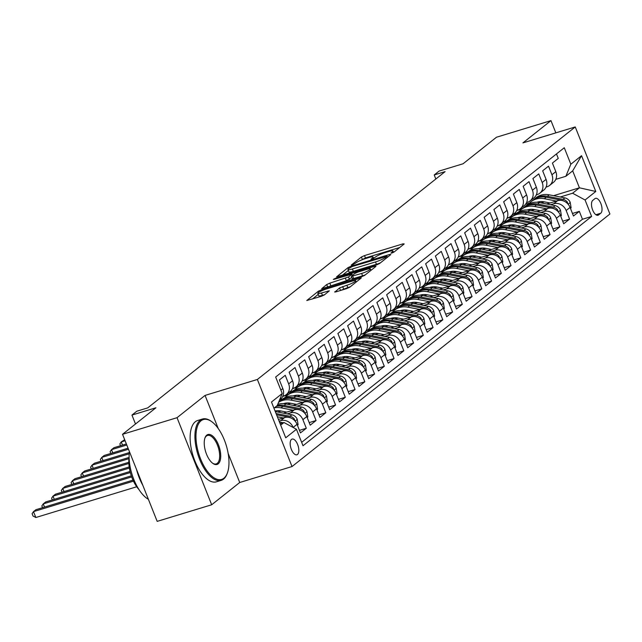 <?xml version="1.0" encoding="UTF-8"?>
<svg xmlns="http://www.w3.org/2000/svg" width="642" height="642" viewBox="0 0 642 642"><rect width="100%" height="100%" fill="white"/><g stroke="black" fill="none" stroke-linecap="round" stroke-linejoin="round"><path stroke-width="0.96" d="M391.869 253.02L394.036 252.033L404.203 243.952L403.024 243.848L364.504 255.588L361.406 257.001L351.238 265.082L352.065 265.154L355.556 263.124A8.057 1.276 -21.7 0 1 365.458 258.598L368.668 257.619A8.057 1.276 -21.7 0 1 373.098 257.073A8.057 1.276 -21.7 0 1 372.456 257.972L371.004 259.207L371.967 259.087L375.45 257.057A8.057 1.276 -21.7 0 1 385.361 252.531L388.57 251.56A8.057 1.276 -21.7 0 1 392.992 251.014A8.057 1.276 -21.7 0 1 392.358 251.905L390.898 253.141L391.869 253.02M297.487 454.464A8.21 3.764 73 0 0 297.872 445.139A8.21 3.764 73 0 0 292.102 439.08A8.21 3.764 73 0 0 291.492 439.401A8.21 3.764 73 0 0 291.115 448.726A8.21 3.764 73 0 0 296.885 454.785A8.21 3.764 73 0 0 297.487 454.464M334.707 291.781L335.894 291.885L346.696 288.595L349.794 287.183L361.286 277.93L321.385 289.839L318.296 291.251L306.796 300.504L321.233 296.355L324.33 294.943L329.362 290.826L321.506 292.969A6.733 1.067 -21.7 0 1 317.814 293.426A6.733 1.067 -21.7 0 1 326.626 288.9L351.985 281.172A6.733 1.067 -21.7 0 1 355.684 280.714A6.733 1.067 -21.7 0 1 346.865 285.241L339.538 287.937L334.843 292.126M555.836 132.862L550.964 120.624L496.467 137.236L463.075 163.766L439.088 171.077L434.217 174.953L445.115 171.631L147.724 407.887L136.826 411.209L131.947 415.085L135.494 424.001M218.232 428.511L205.063 395.416L177.031 417.693L122.534 434.305L155.926 407.774L131.947 415.085M205.063 395.416L257.378 379.47L575.248 126.947L609.9 214.019L292.03 466.541L257.378 379.47M550.964 120.624L522.933 142.893L575.248 126.947M376.461 264.945L379.558 263.533L390.85 254.561L389.67 254.457L351.158 266.197L348.06 267.61L336.56 276.854L376.461 264.945M375.971 266.382L364.672 275.354L361.582 276.766L321.682 288.683L326.714 284.567L329.811 283.154L348.526 276.975L351.936 274.15L334.289 279.278L333.318 279.398L335.63 278.211L374.784 266.278L375.971 266.382M177.031 417.693L211.683 504.764L157.178 521.376L122.534 434.305M279.093 421.144L280.674 420.662A10.264 8.972 51.5 0 1 293.145 427.42L297.045 424.322L300.464 432.909L306.314 428.262L299.445 430.357M287.247 413.881L290.425 412.918A10.264 8.972 51.5 0 1 302.896 419.667L306.796 416.57L310.214 425.164L316.065 420.518L309.195 422.605M296.997 406.137L300.175 405.166A10.264 8.972 51.5 0 1 312.646 411.923L316.546 408.826L319.965 417.412L325.815 412.766L318.946 414.86M306.748 398.393L309.925 397.422A10.264 8.972 51.5 0 1 322.396 404.179L326.297 401.081L329.715 409.668L335.565 405.022L328.696 407.116M316.498 390.649L319.676 389.678A10.264 8.972 51.5 0 1 332.147 396.435L336.047 393.337L339.466 401.924L345.316 397.278L338.446 399.372M326.248 382.897L329.434 381.934A10.264 8.972 51.5 0 1 341.897 388.683L345.797 385.585L349.216 394.18L355.066 389.534L348.197 391.62M335.999 375.153L339.185 374.182A10.264 8.972 51.5 0 1 351.647 380.939L355.548 377.841L358.966 386.428L364.817 381.781L357.947 383.876M345.749 367.409L348.935 366.438A10.264 8.972 51.5 0 1 361.398 373.195L365.298 370.097L368.717 378.684L374.567 374.037L367.697 376.132M355.499 359.664L358.685 358.693A10.264 8.972 51.5 0 1 371.148 365.45L375.048 362.353L378.467 370.94L384.317 366.293L377.448 368.388M365.25 351.912L368.436 350.949A10.264 8.972 51.5 0 1 380.899 357.698L384.799 354.601L388.217 363.195L394.068 358.541L387.198 360.635M375 344.168L378.186 343.197A10.264 8.972 51.5 0 1 390.649 349.954L394.549 346.857L397.968 355.443L403.818 350.797L396.949 352.891M384.751 336.424L387.937 335.453A10.264 8.972 51.5 0 1 400.399 342.21L404.3 339.112L407.718 347.699L413.568 343.053L406.699 345.147M394.509 328.68L397.687 327.709A10.264 8.972 51.5 0 1 410.15 334.466L414.05 331.36L417.469 339.955L423.319 335.309L416.449 337.403M404.259 320.928L407.437 319.965A10.264 8.972 51.5 0 1 419.9 326.714L423.8 323.616L427.219 332.211L433.069 327.556L426.2 329.651M414.01 313.184L417.188 312.213A10.264 8.972 51.5 0 1 429.65 318.97L433.551 315.872L436.969 324.459L442.819 319.812L435.95 321.907M423.76 305.44L426.938 304.469A10.264 8.972 51.5 0 1 439.401 311.226L443.301 308.128L446.72 316.715L452.57 312.068L445.7 314.163M433.511 297.695L436.688 296.724A10.264 8.972 51.5 0 1 449.151 303.481L453.051 300.376L456.47 308.971L462.32 304.324L455.451 306.419M443.261 289.943L446.439 288.98A10.264 8.972 51.5 0 1 458.902 295.729L462.802 292.632L466.22 301.226L472.071 296.572L465.209 298.666M453.011 282.199L456.189 281.228A10.264 8.972 51.5 0 1 468.652 287.985L472.552 284.887L475.971 293.474L481.821 288.828L474.96 290.922M462.762 274.455L465.94 273.484A10.264 8.972 51.5 0 1 478.402 280.241L482.303 277.143L485.721 285.73L491.571 281.084L484.71 283.178M472.512 266.711L475.69 265.74A10.264 8.972 51.5 0 1 488.153 272.497L492.053 269.391L495.472 277.986L501.322 273.34L494.46 275.426M482.262 258.959L485.44 257.996A10.264 8.972 51.5 0 1 497.903 264.745L501.803 261.647L505.222 270.242L511.072 265.587L504.211 267.682M492.013 251.215L495.191 250.244A10.264 8.972 51.5 0 1 507.653 257.001L511.554 253.903L514.972 262.49L520.822 257.843L513.961 259.938M501.763 243.47L504.941 242.499A10.264 8.972 51.5 0 1 517.404 249.257L521.304 246.159L524.723 254.746L530.573 250.099L523.712 252.194M511.513 235.726L514.691 234.755A10.264 8.972 51.5 0 1 527.154 241.512L531.054 238.407L534.473 247.001L540.323 242.355L533.462 244.442M521.264 227.974L524.442 227.003A10.264 8.972 51.5 0 1 536.905 233.76L540.805 230.663L544.223 239.257L550.074 234.603L543.212 236.697M531.014 220.23L534.192 219.259A10.264 8.972 51.5 0 1 546.655 226.016L550.555 222.918L553.974 231.505L559.824 226.859L552.963 228.953M540.765 212.486L543.943 211.515A10.264 8.972 51.5 0 1 556.405 218.272L560.314 215.174L563.724 223.761L569.574 219.115L566.164 210.52A10.264 8.972 -128.5 0 0 553.693 203.771L550.515 204.734M562.713 221.209L569.574 219.115M556.478 153.936L558.259 158.413L552.409 163.068L555.828 171.655A10.264 8.972 -128.5 0 1 553.484 182.344L549.584 185.442A10.264 8.972 -128.5 0 0 551.927 174.752L548.509 166.166L542.659 170.812L546.077 179.399A10.264 8.972 -128.5 0 1 543.734 190.096L539.834 193.194A10.264 8.972 51.5 0 1 537.202 194.574L536.303 194.847M539.834 193.194A10.264 8.972 51.5 0 0 542.177 182.497L538.758 173.91L532.908 178.556L536.327 187.143A10.264 8.972 -128.5 0 1 533.983 197.84L530.083 200.938A10.264 8.972 51.5 0 1 527.451 202.318L526.552 202.591M530.083 200.938A10.264 8.972 51.5 0 0 532.427 190.249L529.008 181.654L523.158 186.3L526.576 194.895A10.264 8.972 -128.5 0 1 524.233 205.584L520.333 208.682A10.264 8.972 51.5 0 1 517.701 210.062L516.802 210.335M520.333 208.682A10.264 8.972 51.5 0 0 522.676 197.993L519.258 189.398L513.407 194.053L516.826 202.639A10.264 8.972 -128.5 0 1 514.483 213.329L510.583 216.426A10.264 8.972 51.5 0 1 507.95 217.807L507.052 218.079M510.583 216.426A10.264 8.972 51.5 0 0 512.926 205.737L509.507 197.15L503.657 201.797L507.076 210.383A10.264 8.972 -128.5 0 1 504.732 221.081L500.832 224.178A10.264 8.972 51.5 0 1 498.2 225.559L497.301 225.832M500.832 224.178A10.264 8.972 51.5 0 0 503.176 213.481L499.757 204.894L493.907 209.541L497.325 218.136A10.264 8.972 -128.5 0 1 494.982 228.825L491.082 231.922A10.264 8.972 51.5 0 1 488.45 233.303L487.551 233.576M491.082 231.922A10.264 8.972 51.5 0 0 493.425 221.233L490.007 212.638L484.156 217.285L487.575 225.88A10.264 8.972 -128.5 0 1 485.232 236.569L481.331 239.667A10.264 8.972 51.5 0 1 478.699 241.047L477.8 241.32M481.331 239.667A10.264 8.972 51.5 0 0 483.675 228.977L480.256 220.391L474.406 225.037L477.817 233.624A10.264 8.972 -128.5 0 1 475.481 244.313L471.581 247.411A10.264 8.972 51.5 0 1 468.949 248.791L468.05 249.064M471.581 247.411A10.264 8.972 51.5 0 0 473.916 236.721L470.506 228.135L464.656 232.781L468.066 241.368A10.264 8.972 -128.5 0 1 465.731 252.065L461.831 255.163A10.264 8.972 51.5 0 1 459.199 256.543L458.3 256.816M461.831 255.163A10.264 8.972 51.5 0 0 464.166 244.466L460.755 235.879L454.897 240.525L458.316 249.12A10.264 8.972 -128.5 0 1 455.981 259.809L452.08 262.907A10.264 8.972 51.5 0 1 449.448 264.287L448.549 264.56M452.08 262.907A10.264 8.972 51.5 0 0 454.416 252.218L450.997 243.623L445.147 248.269L448.565 256.864A10.264 8.972 -128.5 0 1 446.23 267.553L442.33 270.651A10.264 8.972 51.5 0 1 439.698 272.031L438.799 272.304M442.33 270.651A10.264 8.972 51.5 0 0 444.665 259.962L441.247 251.375L435.396 256.022L438.815 264.608A10.264 8.972 -128.5 0 1 436.48 275.298L432.58 278.395A10.264 8.972 51.5 0 1 429.947 279.776L429.049 280.048M432.58 278.395A10.264 8.972 51.5 0 0 434.915 267.706L431.496 259.119L425.646 263.766L429.065 272.352A10.264 8.972 -128.5 0 1 426.729 283.05L422.829 286.147A10.264 8.972 51.5 0 1 420.197 287.528L419.298 287.801M422.829 286.147A10.264 8.972 51.5 0 0 425.164 275.45L421.746 266.863L415.896 271.51L419.314 280.105A10.264 8.972 -128.5 0 1 416.979 290.794L413.079 293.892A10.264 8.972 51.5 0 1 410.447 295.272L409.548 295.545M413.079 293.892A10.264 8.972 51.5 0 0 415.414 283.202L411.995 274.607L406.145 279.254L409.564 287.849A10.264 8.972 -128.5 0 1 407.229 298.538L403.328 301.636A10.264 8.972 51.5 0 1 400.696 303.016L399.797 303.289M403.328 301.636A10.264 8.972 51.5 0 0 405.664 290.946L402.245 282.36L396.395 287.006L399.814 295.593A10.264 8.972 -128.5 0 1 397.478 306.282L393.578 309.388A10.264 8.972 51.5 0 1 390.938 310.76L390.047 311.033M393.578 309.388A10.264 8.972 51.5 0 0 395.913 298.69L392.495 290.104L386.644 294.75L390.063 303.337A10.264 8.972 -128.5 0 1 387.728 314.034L383.828 317.132A10.264 8.972 51.5 0 1 381.188 318.512L380.297 318.785M383.828 317.132A10.264 8.972 51.5 0 0 386.163 306.435L382.744 297.848L376.894 302.494L380.313 311.089A10.264 8.972 -128.5 0 1 377.978 321.778L374.077 324.876A10.264 8.972 51.5 0 1 371.437 326.256L370.546 326.529M374.077 324.876A10.264 8.972 51.5 0 0 376.413 314.187L372.994 305.592L367.144 310.247L370.562 318.833A10.264 8.972 -128.5 0 1 368.227 329.523L364.327 332.62A10.264 8.972 51.5 0 1 361.687 334L360.796 334.273M364.327 332.62A10.264 8.972 51.5 0 0 366.662 321.931L363.244 313.344L357.393 317.991L360.812 326.577A10.264 8.972 -128.5 0 1 358.477 337.267L354.577 340.372A10.264 8.972 51.5 0 1 351.936 341.745L351.046 342.017M354.577 340.372A10.264 8.972 51.5 0 0 356.912 329.675L353.493 321.088L347.643 325.735L351.062 334.322A10.264 8.972 -128.5 0 1 348.726 345.019L344.826 348.116A10.264 8.972 51.5 0 1 342.186 349.497L341.295 349.77M344.826 348.116A10.264 8.972 51.5 0 0 347.161 337.419L343.743 328.832L337.893 333.479L341.311 342.074A10.264 8.972 -128.5 0 1 338.976 352.763L335.076 355.861A10.264 8.972 51.5 0 1 332.436 357.241L331.545 357.514M335.076 355.861A10.264 8.972 51.5 0 0 337.411 345.171L333.992 336.577L328.142 341.231L331.561 349.818A10.264 8.972 -128.5 0 1 329.226 360.507L325.325 363.605A10.264 8.972 51.5 0 1 322.685 364.985L321.794 365.258M325.325 363.605A10.264 8.972 51.5 0 0 327.661 352.915L324.242 344.329L318.392 348.975L321.811 357.562A10.264 8.972 -128.5 0 1 319.475 368.251L315.575 371.357A10.264 8.972 51.5 0 1 312.935 372.729L312.044 373.002M315.575 371.357A10.264 8.972 51.5 0 0 317.91 360.66L314.492 352.073L308.642 356.719L312.06 365.306A10.264 8.972 -128.5 0 1 309.725 376.003L305.825 379.101A10.264 8.972 51.5 0 1 303.185 380.481L302.294 380.754M305.825 379.101A10.264 8.972 51.5 0 0 308.16 368.412L304.741 359.817L298.891 364.463L302.31 373.058A10.264 8.972 -128.5 0 1 299.974 383.747L296.074 386.845A10.264 8.972 51.5 0 1 293.434 388.225L292.543 388.498M296.074 386.845A10.264 8.972 51.5 0 0 298.41 376.156L294.991 367.561L289.141 372.216L292.559 380.802A10.264 8.972 -128.5 0 1 290.224 391.492L286.324 394.589A10.264 8.972 51.5 0 1 283.684 395.97L282.793 396.242M286.324 394.589A10.264 8.972 51.5 0 0 288.659 383.9L285.241 375.313L279.39 379.96L282.809 388.546A10.264 8.972 -128.5 0 1 280.474 399.244L279.551 399.974M297.045 424.322A10.264 8.972 -128.5 0 0 284.575 417.565L278.419 419.443M306.796 416.57A10.264 8.972 -128.5 0 0 294.325 409.821L283.435 413.135M316.546 408.826A10.264 8.972 -128.5 0 0 304.075 402.069L293.185 405.391M281.044 411L277.713 412.02M326.297 401.081A10.264 8.972 -128.5 0 0 313.826 394.324L302.936 397.647M290.794 403.256L287.464 404.275M336.047 393.337A10.264 8.972 -128.5 0 0 323.584 386.58L312.686 389.903M282.632 399.059L279.535 400.006M300.544 395.512L297.214 396.523M345.797 385.585A10.264 8.972 -128.5 0 0 333.334 378.836L322.436 382.15M292.383 391.315L289.245 392.27M310.295 387.76L306.964 388.779M288.475 394.413L284.823 395.528M355.548 377.841A10.264 8.972 -128.5 0 0 343.085 371.084L332.187 374.406M302.133 383.571L298.995 384.526M320.045 380.016L316.715 381.035M298.233 386.669L294.574 387.784M365.298 370.097A10.264 8.972 -128.5 0 0 352.835 363.34L341.937 366.662M311.884 375.819L308.746 376.782M329.795 372.272L326.465 373.291M307.983 378.924L304.324 380.04M375.048 362.353A10.264 8.972 -128.5 0 0 362.586 355.596L351.688 358.918M321.634 368.075L318.496 369.038M339.546 364.528L336.215 365.539M317.734 371.172L314.074 372.288M384.799 354.601A10.264 8.972 -128.5 0 0 372.336 347.844L361.438 351.166M331.384 360.331L328.247 361.286M349.296 356.775L345.966 357.795M327.484 363.428L323.825 364.544M394.549 346.857A10.264 8.972 -128.5 0 0 382.086 340.099L371.188 343.422M341.143 352.586L337.997 353.541M359.047 349.031L355.716 350.05M337.235 355.684L333.575 356.8M404.3 339.112A10.264 8.972 -128.5 0 0 391.837 332.355L380.939 335.678M350.893 344.834L347.747 345.797M368.797 341.287L365.467 342.306M346.985 347.94L343.326 349.055M414.05 331.36A10.264 8.972 -128.5 0 0 401.587 324.611L390.689 327.934M360.643 337.09L357.498 338.053M378.547 333.543L375.217 334.554M356.735 340.188L353.076 341.303M423.8 323.616A10.264 8.972 -128.5 0 0 411.337 316.859L400.439 320.181M370.394 329.346L367.248 330.301M388.298 325.791L384.967 326.81M366.486 332.444L362.826 333.559M433.551 315.872A10.264 8.972 -128.5 0 0 421.088 309.115L410.19 312.437M380.144 321.602L376.998 322.557M398.048 318.047L394.718 319.066M376.236 324.7L372.577 325.815M443.301 308.128A10.264 8.972 -128.5 0 0 430.838 301.371L419.94 304.693M389.895 313.85L386.749 314.813M407.798 310.303L404.468 311.322M385.986 316.955L382.327 318.071M453.051 300.376A10.264 8.972 -128.5 0 0 440.589 293.627L429.691 296.949M399.645 306.106L396.499 307.061M417.557 302.559L414.218 303.57M395.737 309.203L392.077 310.319M462.802 292.632A10.264 8.972 -128.5 0 0 450.339 285.875L439.441 289.197M409.395 298.361L406.25 299.316M427.307 294.806L423.969 295.826M405.487 301.459L401.828 302.575M472.552 284.887A10.264 8.972 -128.5 0 0 460.089 278.13L449.191 281.453M419.146 290.617L416 291.572M437.058 287.062L433.719 288.081M415.238 293.715L411.578 294.83M482.303 277.143A10.264 8.972 -128.5 0 0 469.84 270.386L458.942 273.709M428.896 282.865L425.75 283.828M446.808 279.318L443.47 280.337M424.988 285.971L421.329 287.086M492.053 269.391A10.264 8.972 -128.5 0 0 479.59 262.642L468.692 265.965M438.647 275.121L435.501 276.076M456.558 271.574L453.22 272.585M434.738 278.219L431.079 279.334M501.803 261.647A10.264 8.972 -128.5 0 0 489.34 254.89L478.442 258.212M448.397 267.377L445.251 268.332M466.309 263.822L462.97 264.841M444.489 270.475L440.829 271.59M511.554 253.903A10.264 8.972 -128.5 0 0 499.091 247.146L488.193 250.468M458.147 259.633L455.001 260.588M476.059 256.078L472.721 257.097M454.239 262.73L450.58 263.846M521.304 246.159A10.264 8.972 -128.5 0 0 508.841 239.402L497.943 242.724M467.898 251.881L464.752 252.844M485.809 248.334L482.471 249.353M463.989 254.986L460.33 256.094M531.054 238.407A10.264 8.972 -128.5 0 0 518.592 231.658L507.694 234.98M477.648 244.137L474.502 245.092M495.56 240.59L492.221 241.601M473.74 247.234L470.088 248.35M540.805 230.663A10.264 8.972 -128.5 0 0 528.342 223.906L517.444 227.228M487.398 236.392L484.253 237.347M505.31 232.837L501.972 233.857M483.49 239.49L479.839 240.606M550.555 222.918A10.264 8.972 -128.5 0 0 538.092 216.161L527.194 219.484M497.149 228.64L494.003 229.603M515.061 225.093L511.722 226.112M493.241 231.746L489.589 232.861M560.314 215.174A10.264 8.972 -128.5 0 0 547.843 208.417L536.945 211.74M506.899 220.896L503.753 221.859M524.811 217.349L521.473 218.368M502.991 224.002L499.34 225.109M594.933 198.651L592.783 200.36A7.953 3.651 73 0 0 592.422 209.396A7.953 3.651 73 0 0 598.007 215.263A7.953 3.651 73 0 0 598.593 214.95L600.735 213.248A7.953 3.651 73 0 0 601.105 204.212A7.953 3.651 73 0 0 595.519 198.346A7.953 3.651 73 0 0 594.933 198.651M280.682 425.14L283.981 422.516L296.452 429.273L303.008 445.749L591.619 216.458L585.063 199.983L572.6 193.234L560.265 196.99M296.452 429.273L285.722 437.796L271.486 402.02L282.215 393.506L275.659 377.031L564.278 147.74L570.834 164.216L581.556 155.693L595.792 191.468L585.063 199.983M534.561 209.605L531.223 210.616M512.741 216.25L509.09 217.365M301.652 442.338L582.463 219.251L579.333 211.37L573.475 216.017L570.064 207.422A10.264 8.972 -128.5 0 0 557.593 200.673L546.695 203.987M516.649 213.152L513.504 214.107M546.053 187.095L546.952 186.822A10.264 8.972 -128.5 0 0 549.584 185.442M556.405 218.272L559.824 226.859M546.655 226.016L550.074 234.603M536.905 233.76L540.323 242.355M527.154 241.512L530.573 250.099M517.404 249.257L520.822 257.843M507.653 257.001L511.072 265.587M497.903 264.745L501.322 273.34M488.153 272.497L491.571 281.084M478.402 280.241L481.821 288.828M468.652 287.985L472.071 296.572M458.902 295.729L462.32 304.324M449.151 303.481L452.57 312.068M439.401 311.226L442.819 319.812M429.65 318.97L433.069 327.556M419.9 326.714L423.319 335.309M410.15 334.466L413.568 343.053M400.399 342.21L403.818 350.797M390.649 349.954L394.068 358.541M380.899 357.698L384.317 366.293M371.148 365.45L374.567 374.037M361.398 373.195L364.817 381.781M351.647 380.939L355.066 389.534M341.897 388.683L345.316 397.278M332.147 396.435L335.565 405.022M322.396 404.179L325.815 412.766M312.646 411.923L316.065 420.518M302.896 419.667L306.314 428.262M283.981 422.516L280.113 423.696M544.312 201.853L540.973 202.872M522.492 208.506L518.84 209.621M572.6 193.234L579.429 187.809L572.68 170.868L565.859 176.285L570.834 164.216M525.573 204.228L529.634 202.984M553.589 195.682L579.429 187.809L595.792 191.468M555.803 179.351L565.859 176.285M211.683 504.764L239.715 482.495L292.03 466.541M434.217 174.953L435.83 179.006M282.215 393.506L277.24 405.575L273.941 408.192M516.714 210.536L521.954 208.931M572.463 213.457L579.333 211.37M582.463 219.251L591.619 216.458M506.963 218.28L512.204 216.683M497.213 226.024L502.453 224.427M487.463 233.768L492.703 232.171M477.712 241.52L482.953 239.915M467.962 249.265L473.202 247.668M458.211 257.009L463.452 255.412M448.461 264.753L453.701 263.156M438.711 272.505L443.951 270.9M428.96 280.249L434.201 278.652M419.21 287.993L424.45 286.396M409.46 295.737L414.7 294.14M399.709 303.489L404.95 301.892M389.959 311.234L395.199 309.637M380.208 318.978L385.449 317.381M370.458 326.722L375.698 325.125M360.7 334.474L365.948 332.877M350.949 342.218L356.198 340.621M341.199 349.962L346.439 348.365M331.449 357.706L336.689 356.109M321.698 365.458L326.938 363.862M311.948 373.203L317.188 371.606M302.197 380.947L307.438 379.35M292.447 388.691L297.687 387.094M282.697 396.443L287.937 394.846M572.68 170.868L581.556 155.693M239.715 482.495L228.159 453.461M399.773 247.475L365.442 257.94L361.51 260.018M348.349 270.475L342.13 275.41M386.805 256.31L352.169 266.542L348.614 268.637A8.057 1.276 -21.7 0 0 347.972 269.528A8.057 1.276 -21.7 0 0 352.394 268.982L375.506 261.936A8.057 1.276 -21.7 0 0 385.417 257.418L386.805 256.31L387.246 257.426M347.972 269.528L348.911 271.879A8.057 1.276 -21.7 0 0 353.333 271.333L352.394 268.982M380.393 262.867A8.057 1.276 -21.7 0 1 376.445 264.287L353.333 271.333M327.251 287.239L327.653 286.918L326.714 284.567M351.784 277.488L346.367 280.739L327.653 286.918M370.924 270.097L371.533 269.905M361.639 273.452A6.733 1.067 -21.7 0 0 370.458 268.926A6.733 1.067 -21.7 0 0 366.759 269.383L357.827 272.104L354.729 273.516L351.326 276.341L361.639 273.452L362.578 275.803A6.733 1.067 -21.7 0 0 365.33 274.832M351.326 276.341L352.257 278.692L353.646 278.524L352.707 276.172M362.578 275.803L353.646 278.524M350.428 286.677A6.733 1.067 -21.7 0 1 347.803 287.592L340.075 290.609M317.814 293.426L318.745 295.777A6.733 1.067 -21.7 0 0 322.445 295.32L321.506 292.969M324.732 294.622L322.445 295.32M318.207 294.421L312.365 299.06M356.655 281.734L356.149 281.886M570.441 208.393L571.115 207.856L570.216 202.374A6.797 5.947 -128.5 0 0 564.864 197.888L549.223 194.831A19.621 17.157 -128.5 0 0 535.926 197.832L534.072 199.309A19.621 17.157 -128.5 0 0 533.502 199.782M556.341 201.05L544.344 198.707A19.621 17.157 -128.5 0 0 531.046 201.708A19.621 17.157 -128.5 0 0 528.815 203.899M550.034 202.976L544.159 201.829A16.291 14.236 -128.5 0 0 536.897 202.262M567.753 203.795L567.4 202.166A6.797 5.947 -128.5 0 0 563.018 199.365L547.369 196.3A19.621 17.157 -128.5 0 0 534.072 199.309M531.046 201.708L532.9 200.24A19.621 17.157 51.5 0 1 546.198 197.23L561.846 200.296A6.797 5.947 51.5 0 1 564.101 201.179M223.906 478.21A31.297 14.365 73 0 0 227.388 472.961A31.297 14.365 73 0 0 211.764 421.698A31.297 14.365 73 0 0 201.058 420.783A31.297 14.365 73 0 0 200.585 458.942A31.297 14.365 73 0 0 223.906 478.21M227.244 473.347A32.068 14.718 -107 0 1 227.107 473.74A32.068 14.718 -107 0 1 223.528 479.109A32.068 14.718 -107 0 1 221.177 480.368A32.068 14.718 -107 0 1 198.643 456.711A32.068 14.718 -107 0 1 200.119 420.277A32.068 14.718 -107 0 1 202.479 419.025A32.068 14.718 -107 0 1 211.09 421.216A32.068 14.718 -107 0 1 211.435 421.465M218.192 463.853A15.649 7.182 -107 0 1 212.839 463.396A15.649 7.182 -107 0 1 205.023 437.764A15.649 7.182 -107 0 1 206.764 435.14A15.649 7.182 -107 0 1 218.424 444.77A15.649 7.182 -107 0 1 218.192 463.853M212.494 463.139A14.878 6.829 73 0 0 216.161 463.925A14.878 6.829 73 0 0 217.261 463.347A14.878 6.829 73 0 0 217.943 446.439A14.878 6.829 73 0 0 207.486 435.461A14.878 6.829 73 0 0 206.395 436.046A14.878 6.829 73 0 0 204.886 438.165M221.177 480.368L216.378 481.829A32.068 14.718 -107 0 1 193.844 458.171A32.068 14.718 -107 0 1 195.32 421.738A32.068 14.718 -107 0 1 197.68 420.486L202.479 419.025M138.833 489.381A23.088 10.593 -107 0 1 129.106 457.481M142.813 485.28A32.068 14.718 -107 0 1 136.577 469.591M148.398 499.307A32.068 14.718 -107 0 1 129.379 451.503M560.691 216.137L561.365 215.6L560.466 210.119A6.797 5.947 -128.5 0 0 555.113 205.641L539.473 202.575A19.621 17.157 -128.5 0 0 526.175 205.584L524.321 207.053A19.621 17.157 -128.5 0 0 523.752 207.535M546.591 208.794L534.593 206.451A19.621 17.157 -128.5 0 0 521.296 209.452A19.621 17.157 -128.5 0 0 519.065 211.643M540.283 210.72L534.409 209.573A16.291 14.236 -128.5 0 0 527.146 210.006M558.002 211.539L557.649 209.91A6.797 5.947 -128.5 0 0 553.268 207.109L537.619 204.052A19.621 17.157 -128.5 0 0 524.321 207.053M521.296 209.452L523.15 207.984A19.621 17.157 51.5 0 1 536.447 204.983L552.096 208.04A6.797 5.947 51.5 0 1 554.351 208.923M550.94 223.881L551.614 223.352L550.716 217.871A6.797 5.947 -128.5 0 0 545.363 213.385L529.722 210.327A19.621 17.157 -128.5 0 0 516.425 213.329L514.571 214.797A19.621 17.157 -128.5 0 0 514.001 215.279M536.84 216.547L524.843 214.195A19.621 17.157 -128.5 0 0 511.546 217.197A19.621 17.157 -128.5 0 0 509.315 219.395M530.533 218.465L524.658 217.317A16.291 14.236 -128.5 0 0 517.396 217.75M548.252 219.291L547.891 217.654A6.797 5.947 -128.5 0 0 543.517 214.853L527.868 211.796A19.621 17.157 -128.5 0 0 514.571 214.797M511.546 217.197L513.399 215.728A19.621 17.157 51.5 0 1 526.697 212.727L542.346 215.784A6.797 5.947 51.5 0 1 544.601 216.667M541.19 231.634L541.864 231.096L540.965 225.615A6.797 5.947 -128.5 0 0 535.613 221.129L519.972 218.071A19.621 17.157 -128.5 0 0 506.674 221.073L504.821 222.541A19.621 17.157 -128.5 0 0 504.251 223.023M527.09 224.291L515.093 221.939A19.621 17.157 -128.5 0 0 501.795 224.949A19.621 17.157 -128.5 0 0 499.564 227.14M520.782 226.217L514.908 225.061A16.291 14.236 -128.5 0 0 507.645 225.502M538.502 227.035L538.14 225.406A6.797 5.947 -128.5 0 0 533.767 222.605L518.118 219.54A19.621 17.157 -128.5 0 0 504.821 222.541M501.795 224.949L503.649 223.472A19.621 17.157 51.5 0 1 516.946 220.471L532.595 223.528A6.797 5.947 51.5 0 1 534.85 224.411M531.44 239.378L532.114 238.84L531.215 233.359A6.797 5.947 -128.5 0 0 525.862 228.873L510.221 225.815A19.621 17.157 -128.5 0 0 496.924 228.817L495.07 230.293A19.621 17.157 -128.5 0 0 494.501 230.767M517.34 232.035L505.342 229.692A19.621 17.157 -128.5 0 0 492.045 232.693A19.621 17.157 -128.5 0 0 489.814 234.884M511.032 233.961L505.158 232.813A16.291 14.236 -128.5 0 0 497.895 233.247M528.751 234.779L528.39 233.15A6.797 5.947 -128.5 0 0 524.016 230.35L508.368 227.284A19.621 17.157 -128.5 0 0 495.07 230.293M492.045 232.693L493.899 231.224A19.621 17.157 51.5 0 1 507.196 228.215L522.845 231.28A6.797 5.947 51.5 0 1 525.1 232.163M521.689 247.122L522.363 246.584L521.464 241.111A6.797 5.947 -128.5 0 0 516.112 236.625L500.471 233.56A19.621 17.157 -128.5 0 0 487.174 236.569L485.32 238.038A19.621 17.157 -128.5 0 0 484.75 238.519M507.589 239.779L495.592 237.436A19.621 17.157 -128.5 0 0 482.294 240.437A19.621 17.157 -128.5 0 0 480.064 242.628M501.282 241.705L495.407 240.557A16.291 14.236 -128.5 0 0 488.145 240.991M519.001 242.524L518.64 240.894A6.797 5.947 -128.5 0 0 514.258 238.094L498.617 235.036A19.621 17.157 -128.5 0 0 485.32 238.038M482.294 240.437L484.148 238.968A19.621 17.157 51.5 0 1 497.446 235.967L513.094 239.025A6.797 5.947 51.5 0 1 515.349 239.907M511.939 254.866L512.613 254.336L511.714 248.855A6.797 5.947 -128.5 0 0 506.361 244.369L490.721 241.312A19.621 17.157 -128.5 0 0 477.423 244.313L475.57 245.782A19.621 17.157 -128.5 0 0 475 246.263M497.839 247.531L485.842 245.18A19.621 17.157 -128.5 0 0 472.544 248.181A19.621 17.157 -128.5 0 0 470.313 250.38M491.531 249.449L485.657 248.302A16.291 14.236 -128.5 0 0 478.394 248.735M509.25 250.276L508.889 248.639A6.797 5.947 -128.5 0 0 504.508 245.838L488.867 242.78A19.621 17.157 -128.5 0 0 475.57 245.782M472.544 248.181L474.398 246.713A19.621 17.157 51.5 0 1 487.695 243.711L503.344 246.769A6.797 5.947 51.5 0 1 505.599 247.652M502.188 262.618L502.863 262.08L501.964 256.599A6.797 5.947 -128.5 0 0 496.611 252.113L480.962 249.056A19.621 17.157 -128.5 0 0 467.673 252.057L465.819 253.534A19.621 17.157 -128.5 0 0 465.241 254.007M488.089 255.275L476.091 252.924A19.621 17.157 -128.5 0 0 462.794 255.933A19.621 17.157 -128.5 0 0 460.563 258.124M481.781 257.201L475.907 256.046A16.291 14.236 -128.5 0 0 468.644 256.487M499.5 258.02L499.139 256.391A6.797 5.947 -128.5 0 0 494.757 253.59L479.117 250.524A19.621 17.157 -128.5 0 0 465.819 253.534M462.794 255.933L464.647 254.457A19.621 17.157 51.5 0 1 477.945 251.455L493.594 254.513A6.797 5.947 51.5 0 1 495.849 255.396M492.438 270.362L493.112 269.825L492.213 264.344A6.797 5.947 -128.5 0 0 486.861 259.858L471.212 256.8A19.621 17.157 -128.5 0 0 457.923 259.801L456.069 261.278A19.621 17.157 -128.5 0 0 455.491 261.759M478.338 263.019L466.341 260.676A19.621 17.157 -128.5 0 0 453.043 263.677A19.621 17.157 -128.5 0 0 450.812 265.868M472.031 264.945L466.156 263.798A16.291 14.236 -128.5 0 0 458.894 264.231M489.75 265.764L489.389 264.135A6.797 5.947 -128.5 0 0 485.007 261.334L469.366 258.269A19.621 17.157 -128.5 0 0 456.069 261.278M453.043 263.677L454.897 262.209A19.621 17.157 51.5 0 1 468.195 259.199L483.843 262.265A6.797 5.947 51.5 0 1 486.098 263.148M482.688 278.106L483.362 277.577L482.463 272.096A6.797 5.947 -128.5 0 0 477.11 267.61L461.462 264.544A19.621 17.157 -128.5 0 0 448.172 267.553L446.318 269.022A19.621 17.157 -128.5 0 0 445.741 269.504M468.588 270.763L456.59 268.42A19.621 17.157 -128.5 0 0 443.293 271.422A19.621 17.157 -128.5 0 0 441.062 273.612M462.28 272.69L456.406 271.542A16.291 14.236 -128.5 0 0 449.143 271.975M479.999 273.508L479.638 271.879A6.797 5.947 -128.5 0 0 475.257 269.078L459.616 266.021A19.621 17.157 -128.5 0 0 446.318 269.022M443.293 271.422L445.147 269.953A19.621 17.157 51.5 0 1 458.444 266.952L474.093 270.009A6.797 5.947 51.5 0 1 476.348 270.892M472.937 285.851L473.611 285.321L472.713 279.84A6.797 5.947 -128.5 0 0 467.36 275.354L451.711 272.296A19.621 17.157 -128.5 0 0 438.422 275.298L436.568 276.766A19.621 17.157 -128.5 0 0 435.99 277.248M458.837 278.516L446.84 276.164A19.621 17.157 -128.5 0 0 433.543 279.174A19.621 17.157 -128.5 0 0 431.312 281.365M452.53 280.434L446.655 279.286A16.291 14.236 -128.5 0 0 439.393 279.719M470.249 281.26L469.888 279.623A6.797 5.947 -128.5 0 0 465.506 276.822L449.865 273.765A19.621 17.157 -128.5 0 0 436.568 276.766M433.543 279.174L435.396 277.697A19.621 17.157 51.5 0 1 448.694 274.696L464.343 277.753A6.797 5.947 51.5 0 1 466.598 278.636M463.187 293.603L463.861 293.065L462.962 287.584A6.797 5.947 -128.5 0 0 457.61 283.098L441.961 280.04A19.621 17.157 -128.5 0 0 428.671 283.042L426.818 284.518A19.621 17.157 -128.5 0 0 426.24 284.992M449.087 286.26L437.09 283.908A19.621 17.157 -128.5 0 0 423.792 286.918A19.621 17.157 -128.5 0 0 421.561 289.109M442.779 288.186L436.905 287.03A16.291 14.236 -128.5 0 0 429.642 287.472M460.499 289.004L460.137 287.375A6.797 5.947 -128.5 0 0 455.756 284.575L440.115 281.509A19.621 17.157 -128.5 0 0 426.818 284.518M423.792 286.918L425.646 285.441A19.621 17.157 51.5 0 1 438.943 282.44L454.592 285.497A6.797 5.947 51.5 0 1 456.847 286.38M453.437 301.347L454.111 300.809L453.212 295.328A6.797 5.947 -128.5 0 0 447.859 290.842L432.21 287.785A19.621 17.157 -128.5 0 0 418.921 290.786L417.067 292.262A19.621 17.157 -128.5 0 0 416.489 292.744M439.337 294.004L427.339 291.661A19.621 17.157 -128.5 0 0 414.042 294.662A19.621 17.157 -128.5 0 0 411.811 296.853M433.029 295.93L427.155 294.782A16.291 14.236 -128.5 0 0 419.892 295.216M450.748 296.748L450.387 295.119A6.797 5.947 -128.5 0 0 446.005 292.319L430.357 289.261A19.621 17.157 -128.5 0 0 417.067 292.262M414.042 294.662L415.896 293.193A19.621 17.157 51.5 0 1 429.193 290.184L444.834 293.25A6.797 5.947 51.5 0 1 447.097 294.132M443.686 309.091L444.36 308.561L443.462 303.08A6.797 5.947 -128.5 0 0 438.109 298.594L422.46 295.529A19.621 17.157 -128.5 0 0 409.171 298.538L407.317 300.007A19.621 17.157 -128.5 0 0 406.739 300.488M429.586 301.748L417.589 299.405A19.621 17.157 -128.5 0 0 404.291 302.406A19.621 17.157 -128.5 0 0 402.061 304.597M423.279 303.674L417.404 302.526A16.291 14.236 -128.5 0 0 410.142 302.96M440.998 304.501L440.637 302.863A6.797 5.947 -128.5 0 0 436.255 300.063L420.606 297.005A19.621 17.157 -128.5 0 0 407.317 300.007M404.291 302.406L406.145 300.938A19.621 17.157 51.5 0 1 419.443 297.936L435.083 300.994A6.797 5.947 51.5 0 1 437.346 301.876M433.936 316.835L434.61 316.305L433.711 310.824A6.797 5.947 -128.5 0 0 428.358 306.338L412.71 303.281A19.621 17.157 -128.5 0 0 399.42 306.282L397.567 307.751A19.621 17.157 -128.5 0 0 396.989 308.232M419.836 309.5L407.839 307.149A19.621 17.157 -128.5 0 0 394.541 310.158A19.621 17.157 -128.5 0 0 392.31 312.349M413.528 311.418L407.654 310.271A16.291 14.236 -128.5 0 0 400.391 310.704M431.247 312.245L430.886 310.608A6.797 5.947 -128.5 0 0 426.505 307.807L410.856 304.749A19.621 17.157 -128.5 0 0 397.567 307.751M394.541 310.158L396.395 308.682A19.621 17.157 51.5 0 1 409.692 305.68L425.333 308.738A6.797 5.947 51.5 0 1 427.596 309.621M424.185 324.587L424.86 324.05L423.961 318.568A6.797 5.947 -128.5 0 0 418.608 314.082L402.959 311.025A19.621 17.157 -128.5 0 0 389.67 314.026L387.816 315.503A19.621 17.157 -128.5 0 0 387.238 315.976M410.086 317.244L398.088 314.901A19.621 17.157 -128.5 0 0 384.791 317.902A19.621 17.157 -128.5 0 0 382.56 320.093M403.778 319.17L397.904 318.015A16.291 14.236 -128.5 0 0 390.641 318.456M421.497 319.989L421.136 318.36A6.797 5.947 -128.5 0 0 416.754 315.559L401.106 312.493A19.621 17.157 -128.5 0 0 387.816 315.503M384.791 317.902L386.644 316.426A19.621 17.157 51.5 0 1 399.942 313.424L415.583 316.482A6.797 5.947 51.5 0 1 417.846 317.365M414.435 332.331L415.109 331.794L414.21 326.313A6.797 5.947 -128.5 0 0 408.858 321.835L393.209 318.769A19.621 17.157 -128.5 0 0 379.92 321.77L378.066 323.247A19.621 17.157 -128.5 0 0 377.488 323.728M400.335 324.988L388.338 322.645A19.621 17.157 -128.5 0 0 375.04 325.646A19.621 17.157 -128.5 0 0 372.809 327.837M394.027 326.914L388.153 325.767A16.291 14.236 -128.5 0 0 380.891 326.2M411.747 327.733L411.386 326.104A6.797 5.947 -128.5 0 0 407.004 323.303L391.355 320.246A19.621 17.157 -128.5 0 0 378.066 323.247M375.04 325.646L376.894 324.178A19.621 17.157 51.5 0 1 390.192 321.169L405.832 324.234A6.797 5.947 51.5 0 1 408.095 325.117M404.685 340.075L405.359 339.546L404.46 334.065A6.797 5.947 -128.5 0 0 399.107 329.579L383.459 326.513A19.621 17.157 -128.5 0 0 370.169 329.523L368.315 330.991A19.621 17.157 -128.5 0 0 367.738 331.473M390.585 332.733L378.587 330.389A19.621 17.157 -128.5 0 0 365.29 333.391A19.621 17.157 -128.5 0 0 363.051 335.581M384.277 334.659L378.403 333.511A16.291 14.236 -128.5 0 0 371.14 333.944M401.996 335.485L401.635 333.848A6.797 5.947 -128.5 0 0 397.254 331.047L381.605 327.99A19.621 17.157 -128.5 0 0 368.315 330.991M365.29 333.391L367.144 331.922A19.621 17.157 51.5 0 1 380.441 328.921L396.082 331.978A6.797 5.947 51.5 0 1 398.345 332.861M394.934 347.82L395.608 347.29L394.71 341.809A6.797 5.947 -128.5 0 0 389.357 337.323L373.708 334.265A19.621 17.157 -128.5 0 0 360.411 337.267L358.565 338.735A19.621 17.157 -128.5 0 0 357.987 339.217M380.834 340.485L368.837 338.133A19.621 17.157 -128.5 0 0 355.54 341.143A19.621 17.157 -128.5 0 0 353.301 343.334M374.527 342.403L368.652 341.255A16.291 14.236 -128.5 0 0 361.39 341.696M392.246 343.229L391.885 341.6A6.797 5.947 -128.5 0 0 387.503 338.791L371.854 335.734A19.621 17.157 -128.5 0 0 358.565 338.735M355.54 341.143L357.393 339.666A19.621 17.157 51.5 0 1 370.691 336.665L386.332 339.722A6.797 5.947 51.5 0 1 388.587 340.605M385.184 355.572L385.858 355.034L384.959 349.553A6.797 5.947 -128.5 0 0 379.607 345.067L363.958 342.009A19.621 17.157 -128.5 0 0 350.66 345.011L348.815 346.487A19.621 17.157 -128.5 0 0 348.237 346.961M371.084 348.229L359.087 345.886A19.621 17.157 -128.5 0 0 345.789 348.887A19.621 17.157 -128.5 0 0 343.55 351.078M364.776 350.155L358.902 349.007A16.291 14.236 -128.5 0 0 351.639 349.441M382.496 350.973L382.134 349.344A6.797 5.947 -128.5 0 0 377.753 346.544L362.104 343.478A19.621 17.157 -128.5 0 0 348.815 346.487M345.789 348.887L347.643 347.41A19.621 17.157 51.5 0 1 360.932 344.409L376.581 347.474A6.797 5.947 51.5 0 1 378.836 348.349M375.434 363.316L376.108 362.778L375.209 357.297A6.797 5.947 -128.5 0 0 369.856 352.819L354.207 349.754A19.621 17.157 -128.5 0 0 340.91 352.755L339.064 354.232A19.621 17.157 -128.5 0 0 338.486 354.713M361.334 355.973L349.336 353.63A19.621 17.157 -128.5 0 0 336.039 356.631A19.621 17.157 -128.5 0 0 333.8 358.822M355.026 357.899L349.152 356.751A16.291 14.236 -128.5 0 0 341.889 357.185M372.745 358.717L372.384 357.088A6.797 5.947 -128.5 0 0 368.002 354.288L352.354 351.23A19.621 17.157 -128.5 0 0 339.064 354.232M336.039 356.631L337.893 355.162A19.621 17.157 51.5 0 1 351.182 352.153L366.831 355.219A6.797 5.947 51.5 0 1 369.086 356.101M124.668 439.682L121.258 441.913L125.094 440.741M120.552 445.708L119.853 443.959L121.258 441.913L122.526 445.107M365.683 371.06L366.357 370.53L365.458 365.049A6.797 5.947 -128.5 0 0 360.106 360.563L344.457 357.498A19.621 17.157 -128.5 0 0 331.16 360.507L329.314 361.976A19.621 17.157 -128.5 0 0 328.736 362.457M351.583 363.725L339.586 361.374A19.621 17.157 -128.5 0 0 326.288 364.375A19.621 17.157 -128.5 0 0 324.05 366.566M345.276 365.643L339.401 364.495A16.291 14.236 -128.5 0 0 332.139 364.929M362.995 366.47L362.634 364.833A6.797 5.947 -128.5 0 0 358.252 362.032L342.603 358.974A19.621 17.157 -128.5 0 0 329.314 361.976M326.288 364.375L328.142 362.907A19.621 17.157 51.5 0 1 341.432 359.905L357.08 362.963A6.797 5.947 51.5 0 1 359.335 363.845M126.362 443.935L113.939 447.723L111.507 449.657L126.787 445.002M110.801 453.453L110.103 451.711L111.507 449.657L112.775 452.851M355.933 378.812L356.607 378.274L355.708 372.793A6.797 5.947 -128.5 0 0 350.355 368.307L334.707 365.25A19.621 17.157 -128.5 0 0 321.409 368.251L319.564 369.72A19.621 17.157 -128.5 0 0 318.986 370.201M341.833 371.469L329.836 369.118A19.621 17.157 -128.5 0 0 316.538 372.127A19.621 17.157 -128.5 0 0 314.299 374.318M335.517 373.387L329.651 372.24A16.291 14.236 -128.5 0 0 322.388 372.681M353.244 374.214L352.883 372.585A6.797 5.947 -128.5 0 0 348.502 369.776L332.853 366.718A19.621 17.157 -128.5 0 0 319.564 369.72M316.538 372.127L318.392 370.651A19.621 17.157 51.5 0 1 331.681 367.649L347.33 370.707A6.797 5.947 51.5 0 1 349.585 371.59M128.063 448.196L104.189 455.467L101.757 457.409L128.48 449.256M101.051 461.205L100.353 459.455L101.757 457.409L103.025 460.603M346.182 386.556L346.857 386.019L345.958 380.537A6.797 5.947 -128.5 0 0 340.605 376.052L324.956 372.994A19.621 17.157 -128.5 0 0 311.659 375.995L309.805 377.472A19.621 17.157 -128.5 0 0 309.235 377.945M332.083 379.213L320.085 376.87A19.621 17.157 -128.5 0 0 306.788 379.871A19.621 17.157 -128.5 0 0 304.549 382.062M325.767 381.139L319.893 379.992A16.291 14.236 -128.5 0 0 312.638 380.425M343.494 381.958L343.133 380.329A6.797 5.947 -128.5 0 0 338.751 377.528L323.103 374.463A19.621 17.157 -128.5 0 0 309.805 377.472M306.788 379.871L308.642 378.395A19.621 17.157 51.5 0 1 321.931 375.393L337.58 378.459A6.797 5.947 51.5 0 1 339.835 379.334M129.259 452.602L94.438 463.219L92.007 465.153L129.17 453.822M91.3 468.949L90.602 467.199L92.007 465.153L93.275 468.347M336.432 394.3L337.106 393.763L336.207 388.282A6.797 5.947 -128.5 0 0 330.855 383.804L315.206 380.738A19.621 17.157 -128.5 0 0 301.909 383.739L300.055 385.216A19.621 17.157 -128.5 0 0 299.485 385.698M322.332 386.957L310.335 384.614A19.621 17.157 -128.5 0 0 297.037 387.616A19.621 17.157 -128.5 0 0 294.798 389.806M316.016 388.883L310.142 387.736A16.291 14.236 -128.5 0 0 302.888 388.169M333.744 389.702L333.383 388.073A6.797 5.947 -128.5 0 0 329.001 385.272L313.352 382.215A19.621 17.157 -128.5 0 0 300.055 385.216M297.037 387.616L298.891 386.147A19.621 17.157 51.5 0 1 312.181 383.138L327.829 386.203A6.797 5.947 51.5 0 1 330.084 387.086M129.106 457.425L84.688 470.963L82.256 472.897L128.954 458.661M81.55 476.693L80.852 474.944L82.256 472.897L83.524 476.091M326.682 402.044L327.356 401.515L326.457 396.034A6.797 5.947 -128.5 0 0 321.104 391.548L305.456 388.482A19.621 17.157 -128.5 0 0 292.158 391.492L290.304 392.96A19.621 17.157 -128.5 0 0 289.735 393.442M312.582 394.71L300.576 392.358A19.621 17.157 -128.5 0 0 287.287 395.36A19.621 17.157 -128.5 0 0 285.048 397.55M306.266 396.628L300.392 395.48A16.291 14.236 -128.5 0 0 293.137 395.913M323.993 397.454L323.632 395.817A6.797 5.947 -128.5 0 0 319.251 393.016L303.602 389.959A19.621 17.157 -128.5 0 0 290.304 392.96M287.287 395.36L289.141 393.891A19.621 17.157 51.5 0 1 302.43 390.89L318.079 393.947A6.797 5.947 51.5 0 1 320.334 394.83M128.817 462.288L74.937 478.707L72.506 480.649L128.857 463.468M71.8 484.437L71.102 482.696L72.506 480.649L73.774 483.835M316.931 409.797L317.605 409.259L316.707 403.778A6.797 5.947 -128.5 0 0 311.354 399.292L295.705 396.234A19.621 17.157 -128.5 0 0 282.408 399.236L280.554 400.704A19.621 17.157 -128.5 0 0 279.984 401.186M302.831 402.454L290.826 400.102A19.621 17.157 -128.5 0 0 278.564 402.357M296.516 404.372L290.641 403.224A16.291 14.236 -128.5 0 0 283.387 403.666M314.243 405.198L313.882 403.569A6.797 5.947 -128.5 0 0 309.5 400.76L293.851 397.703A19.621 17.157 -128.5 0 0 280.554 400.704M278.604 402.253L279.39 401.635A19.621 17.157 51.5 0 1 292.68 398.634L308.329 401.691A6.797 5.947 51.5 0 1 310.584 402.574M129.194 466.943L65.187 486.451L62.756 488.393L129.363 468.082M62.049 492.189L61.351 490.44L62.756 488.393L64.023 491.587M307.181 417.541L307.855 417.003L306.956 411.522A6.797 5.947 -128.5 0 0 301.604 407.036L285.955 403.978A19.621 17.157 -128.5 0 0 277.753 404.332M293.081 410.198L281.076 407.855A19.621 17.157 -128.5 0 0 274.415 407.822M286.765 412.124L280.891 410.976A16.291 14.236 -128.5 0 0 275.065 411.008M304.485 412.942L304.131 411.313A6.797 5.947 -128.5 0 0 299.75 408.513L284.101 405.447A19.621 17.157 -128.5 0 0 277.288 405.447M276.261 406.346A19.621 17.157 51.5 0 1 282.929 406.378L298.578 409.444A6.797 5.947 51.5 0 1 300.833 410.318M130.045 471.461L55.437 494.204L53.005 496.138L130.326 472.568M52.299 499.933L51.601 498.184L53.005 496.138L54.273 499.332M297.431 425.285L298.105 424.747L297.206 419.266A6.797 5.947 -128.5 0 0 291.853 414.788L276.204 411.723A19.621 17.157 -128.5 0 0 275.29 411.57M283.331 417.942L277.36 416.778M294.734 420.687L294.381 419.057A6.797 5.947 -128.5 0 0 289.999 416.257L276.068 413.528M276.566 414.788L288.828 417.188A6.797 5.947 51.5 0 1 291.083 418.07M131.313 475.842L45.686 501.948L43.255 503.882L131.69 476.926M42.549 507.678L41.85 505.928L43.255 503.882L44.523 507.076M283.066 422.797A6.797 5.947 -128.5 0 0 282.103 422.532L279.439 422.011M132.982 480.112L35.936 509.692L33.496 511.634L35.84 517.516L136.73 486.756M35.84 517.516L33.039 516.032L32.1 513.68L33.496 511.634L133.464 481.155M280.674 420.662L284.575 417.565M290.425 412.918L294.325 409.821M300.175 405.166L304.075 402.069M309.925 397.422L313.826 394.324M319.676 389.678L323.584 386.58M329.434 381.934L333.334 378.836M339.185 374.182L343.085 371.084M348.935 366.438L352.835 363.34M358.685 358.693L362.586 355.596M368.436 350.949L372.336 347.844M378.186 343.197L382.086 340.099M387.937 335.453L391.837 332.355M397.687 327.709L401.587 324.611M407.437 319.965L411.337 316.859M417.188 312.213L421.088 309.115M426.938 304.469L430.838 301.371M436.688 296.724L440.589 293.627M446.439 288.98L450.339 285.875M456.189 281.228L460.089 278.13M465.94 273.484L469.84 270.386M475.69 265.74L479.59 262.642M485.44 257.996L489.34 254.89M495.191 250.244L499.091 247.146M504.941 242.499L508.841 239.402M514.691 234.755L518.592 231.658M524.442 227.003L528.342 223.906M534.192 219.259L538.092 216.161M543.943 211.515L547.843 208.417M553.693 203.771L557.593 200.673M551.927 174.752L555.828 171.655M280.859 390.095L282.809 388.546M288.659 383.9L292.559 380.802M298.41 376.156L302.31 373.058M308.16 368.412L312.06 365.306M317.91 360.66L321.811 357.562M327.661 352.915L331.561 349.818M337.411 345.171L341.311 342.074M347.161 337.419L351.062 334.322M356.912 329.675L360.812 326.577M366.662 321.931L370.562 318.833M376.413 314.187L380.313 311.089M386.163 306.435L390.063 303.337M395.913 298.69L399.814 295.593M405.664 290.946L409.564 287.849M415.414 283.202L419.314 280.105M425.164 275.45L429.065 272.352M434.915 267.706L438.815 264.608M444.665 259.962L448.565 256.864M454.416 252.218L458.316 249.12M464.166 244.466L468.066 241.368M473.916 236.721L477.817 233.624M483.675 228.977L487.575 225.88M493.425 221.233L497.325 218.136M503.176 213.481L507.076 210.383M512.926 205.737L516.826 202.639M522.676 197.993L526.576 194.895M532.427 190.249L536.327 187.143M542.177 182.497L546.077 179.399M566.164 210.52L570.064 207.422M595.88 214.725L600.735 213.248M597.349 215.327L598.593 214.95M392.687 252.731L392.358 251.905M372.785 258.798L372.456 257.972M362.345 259.352L361.406 257.001M365.442 257.94L364.504 255.588M403.337 244.642L403.024 243.848M348.502 268.725L348.06 267.61M351.399 266.815L351.158 266.197M389.983 255.251L389.67 254.457M376.445 264.287L375.506 261.936M385.858 258.525L385.417 257.418M330.75 285.505L329.811 283.154M346.367 280.739L345.428 278.387M349.465 279.326L348.526 276.975M352.177 275.546L351.736 274.431M335.862 278.797L335.63 278.211M375.105 267.072L374.784 266.278M340.477 290.296L339.538 287.937M343.574 288.884L342.635 286.525M347.803 287.592L346.865 285.241M328.295 291.789L327.982 290.995M318.745 292.391L318.296 291.251M321.754 290.762L321.385 289.839M360.218 278.893L359.905 278.098M568.114 204.204L570.24 202.511M547.369 196.3L549.223 194.831M544.344 198.707L546.198 197.23M563.018 199.365L564.864 197.888M566.316 202.495L567.4 202.166M558.363 211.948L560.49 210.263M537.619 204.052L539.473 202.575M534.593 206.451L536.447 204.983M553.268 207.109L555.113 205.641M556.566 210.239L557.649 209.91M548.613 219.692L550.74 218.007M527.868 211.796L529.722 210.327M524.843 214.195L526.697 212.727M543.517 214.853L545.363 213.385M546.815 217.983L547.891 217.654M538.863 227.445L540.989 225.751M518.118 219.54L519.972 218.071M515.093 221.939L516.946 220.471M533.767 222.605L535.613 221.129M537.065 225.735L538.14 225.406M529.112 235.189L531.239 233.495M508.368 227.284L510.221 225.815M505.342 229.692L507.196 228.215M524.016 230.35L525.862 228.873M527.315 233.479L528.39 233.15M519.362 242.933L521.489 241.248M498.617 235.036L500.471 233.56M495.592 237.436L497.446 235.967M514.258 238.094L516.112 236.625M517.564 241.223L518.64 240.894M509.612 250.677L511.738 248.992M488.867 242.78L490.721 241.312M485.842 245.18L487.695 243.711M504.508 245.838L506.361 244.369M507.814 248.968L508.889 248.639M499.861 258.429L501.988 256.736M479.117 250.524L480.962 249.056M476.091 252.924L477.945 251.455M494.757 253.59L496.611 252.113M498.064 256.72L499.139 256.391M490.111 266.173L492.237 264.48M469.366 258.269L471.212 256.8M466.341 260.676L468.195 259.199M485.007 261.334L486.861 259.858M488.313 264.464L489.389 264.135M480.36 273.917L482.487 272.232M459.616 266.021L461.462 264.544M456.59 268.42L458.444 266.952M475.257 269.078L477.11 267.61M478.563 272.208L479.638 271.879M470.61 281.661L472.737 279.976M449.865 273.765L451.711 272.296M446.84 276.164L448.694 274.696M465.506 276.822L467.36 275.354M468.812 279.952L469.888 279.623M460.86 289.414L462.986 287.72M440.115 281.509L441.961 280.04M437.09 283.908L438.943 282.44M455.756 284.575L457.61 283.098M459.062 287.704L460.137 287.375M451.109 297.158L453.236 295.464M430.357 289.261L432.21 287.785M427.339 291.661L429.193 290.184M446.005 292.319L447.859 290.842M449.312 295.448L450.387 295.119M441.359 304.902L443.486 303.217M420.606 297.005L422.46 295.529M417.589 299.405L419.443 297.936M436.255 300.063L438.109 298.594M439.561 303.193L440.637 302.863M431.609 312.646L433.735 310.961M410.856 304.749L412.71 303.281M407.839 307.149L409.692 305.68M426.505 307.807L428.358 306.338M429.811 310.937L430.886 310.608M421.858 320.398L423.985 318.705M401.106 312.493L402.959 311.025M398.088 314.901L399.942 313.424M416.754 315.559L418.608 314.082M420.061 318.689L421.136 318.36M412.108 328.142L414.234 326.449M391.355 320.246L393.209 318.769M388.338 322.645L390.192 321.169M407.004 323.303L408.858 321.835M410.31 326.433L411.386 326.104M402.357 335.886L404.484 334.201M381.605 327.99L383.459 326.513M378.587 330.389L380.441 328.921M397.254 331.047L399.107 329.579M400.56 334.177L401.635 333.848M392.607 343.63L394.734 341.945M371.854 335.734L373.708 334.265M368.837 338.133L370.691 336.665M387.503 338.791L389.357 337.323M390.809 341.921L391.885 341.6M382.857 351.383L384.983 349.689M362.104 343.478L363.958 342.009M359.087 345.886L360.932 344.409M377.753 346.544L379.607 345.067M381.059 349.673L382.134 349.344M373.106 359.127L375.233 357.433M352.354 351.23L354.207 349.754M349.336 353.63L351.182 352.153M368.002 354.288L369.856 352.819M371.309 357.417L372.384 357.088M363.356 366.871L365.483 365.186M342.603 358.974L344.457 357.498M339.586 361.374L341.432 359.905M358.252 362.032L360.106 360.563M361.558 365.162L362.634 364.833M353.606 374.615L355.732 372.93M332.853 366.718L334.707 365.25M329.836 369.118L331.681 367.649M348.502 369.776L350.355 368.307M351.808 372.914L352.883 372.585M343.855 382.367L345.982 380.674M323.103 374.463L324.956 372.994M320.085 376.87L321.931 375.393M338.751 377.528L340.605 376.052M342.058 380.658L343.133 380.329M334.105 390.111L336.231 388.418M313.352 382.215L315.206 380.738M310.335 384.614L312.181 383.138M329.001 385.272L330.855 383.804M332.299 388.402L333.383 388.073M324.354 397.855L326.481 396.17M303.602 389.959L305.456 388.482M300.576 392.358L302.43 390.89M319.251 393.016L321.104 391.548M322.549 396.146L323.632 395.817M314.604 405.6L316.731 403.914M293.851 397.703L295.705 396.234M290.826 400.102L292.68 398.634M309.5 400.76L311.354 399.292M312.798 403.898L313.882 403.569M304.854 413.352L306.98 411.658M284.101 405.447L285.955 403.978M281.076 407.855L282.929 406.378M299.75 408.513L301.604 407.036M303.048 411.642L304.131 411.313M295.103 421.096L297.23 419.403M275.554 412.244L276.204 411.723M289.999 416.257L291.853 414.788M293.298 419.387L294.381 419.057M280.955 423.439L282.103 422.532M393.53 252.346L392.992 251.014M373.628 258.413L373.098 257.073M387.415 257.298L386.941 256.118M352.418 275.354L351.936 274.15M371.012 270.322L370.458 268.926M356.222 282.071L355.684 280.714M211.764 421.698L211.09 421.216M227.388 472.961L227.107 473.74"/></g></svg>
